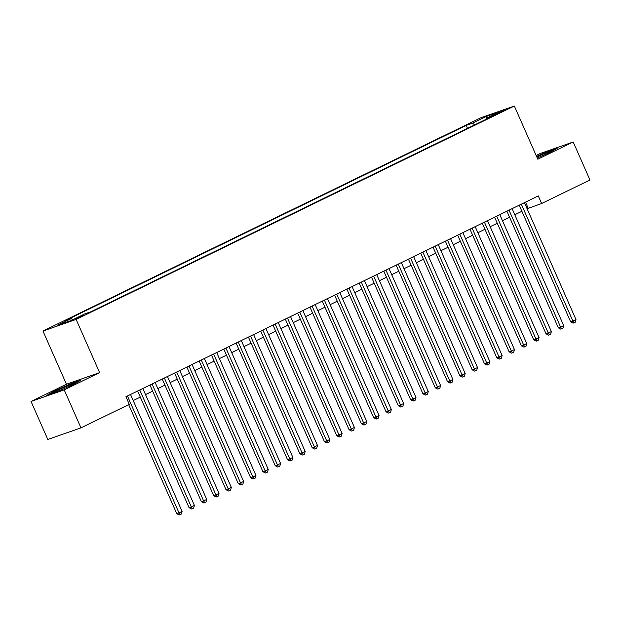 <?xml version="1.0" encoding="UTF-8"?>
<svg xmlns="http://www.w3.org/2000/svg" width="621" height="621" viewBox="0 0 621 621"><rect width="100%" height="100%" fill="white"/><g stroke="black" fill="none" stroke-linecap="round" stroke-linejoin="round"><path stroke-width="0.93" d="M83.742 315.429L76.003 318.581L83.742 315.429M31.05 401.469L64.211 389.872L99.601 372.631L66.439 384.236L31.05 401.469L47.809 439.466L80.971 427.869L129.284 404.333L125.931 396.734L538.283 195.91L541.636 203.509L589.95 179.981L573.191 141.984L540.029 153.581L536.148 155.475M66.439 384.236L42.973 331.04L481.182 117.617L514.343 106.02L76.135 319.435L42.973 331.04M497.957 112.921L493.315 115.343L500.805 112.292L505.455 109.863L497.957 112.921L498.213 113.496M474.654 124.868L472.488 123.199L466.208 125.388L64.933 320.824L71.205 318.627L57.668 325.225L71.291 320.459L84.829 313.861L91.108 311.672L492.383 116.236L486.111 118.432L485.995 119.348M472.488 123.199L486.026 116.601L499.649 111.834L486.111 118.432M64.211 389.872L80.971 427.869M99.601 372.631L76.135 319.435M514.343 106.02L537.802 159.217L573.191 141.984M527.097 208.741L541.636 203.509M133.212 400.576L140.315 397.122M145.516 394.583L152.619 391.129M157.827 388.591L164.93 385.129M170.138 382.598L177.241 379.136M182.442 376.598L189.545 373.143M194.753 370.605L201.856 367.143M207.065 364.612L214.167 361.15M219.376 358.612L226.479 355.158M231.68 352.619L238.782 349.165M243.991 346.627L251.094 343.165M256.302 340.634L263.405 337.172M268.606 334.634L275.708 331.179M280.917 328.641L288.02 325.179M293.228 322.648L300.331 319.186M305.54 316.656L312.642 313.194M317.843 310.655L324.946 307.201M330.155 304.663L337.257 301.201M342.466 298.67L349.569 295.208M354.77 292.67L361.872 289.215M367.081 286.677L374.184 283.215M379.392 280.684L386.495 277.222M391.704 274.692L398.806 271.23M404.007 268.691L411.11 265.237M416.318 262.699L423.421 259.236M428.63 256.706L435.732 253.244M440.933 250.705L448.036 247.251M453.245 244.713L460.347 241.258M465.556 238.72L472.659 235.258M477.867 232.728L484.97 229.265M490.171 226.727L497.274 223.273M502.482 220.734L509.585 217.272M514.793 214.742L521.896 211.28M525.513 202.135L528.192 208.214M467.512 128.345L466.208 125.388M71.205 318.627L72.696 319.776M486.344 118.316L486.026 116.601M537.281 158.029L550.594 152.083L557.479 148.046L547.497 151.54L536.567 156.414M56.744 391.913L73.62 384.383L80.505 380.347L70.515 383.84L53.647 391.37L46.761 395.406L56.744 391.913M519.21 205.202L570.66 321.849L572.904 321.065L521.337 204.162M575.977 319.567L575.256 322.229L574.021 322.827L572.904 321.065L575.977 319.567L524.419 202.663M574.021 322.827L573.129 323.145L570.66 321.849M545.455 154.381A10.813 0.59 -23.8 0 0 546.565 153.845A10.813 0.59 -23.8 0 0 550.617 151.586A10.813 0.59 -23.8 0 0 536.831 157.004M536.715 156.748L547.412 151.966L555.787 149.04M537.274 158.013A10.813 0.59 -23.8 0 0 537.965 157.718M68.473 386.681A10.813 0.59 -23.8 0 0 73.635 383.887A10.813 0.59 -23.8 0 0 73.604 383.786A10.813 0.59 -23.8 0 0 62.721 387.993A10.813 0.59 -23.8 0 0 53.926 392.573A10.813 0.59 -23.8 0 0 53.942 392.573A10.813 0.59 -23.8 0 0 60.99 390.019M48.686 394.731L54.089 391.564L70.437 384.267L78.805 381.341M506.899 211.194L558.349 327.849L560.592 327.065L509.034 210.154M563.674 325.567L562.944 328.222L561.718 328.827L560.592 327.065L563.674 325.567L512.108 208.656M561.718 328.827L560.817 329.138L558.349 327.849M494.595 217.187L546.045 333.842L548.281 333.058L496.722 216.155M551.363 331.56L550.641 334.222L549.406 334.82L548.281 333.058L551.363 331.56L499.796 214.656M549.406 334.82L548.514 335.13L546.045 333.842M482.284 223.187L533.734 339.834L535.977 339.05L484.411 222.147M539.051 337.552L538.329 340.215L537.095 340.813L535.977 339.05L539.051 337.552L487.493 220.649M537.095 340.813L536.202 341.131L533.734 339.834M469.973 229.18L521.423 345.835L523.666 345.051L472.107 228.14M526.74 343.553L526.018 346.207L524.792 346.813L523.666 345.051L526.74 343.553L475.181 226.642M524.792 346.813L523.891 347.123L521.423 345.835M457.669 235.173L509.119 351.828L511.355 351.044L459.796 234.14M514.436 349.545L513.707 352.208L512.48 352.806L511.355 351.044L514.436 349.545L462.87 232.642M512.48 352.806L511.58 353.116L509.119 351.828M445.358 241.165L496.808 357.82L499.051 357.036L447.485 240.133M502.125 355.538L501.403 358.201L500.169 358.798L499.051 357.036L502.125 355.538L450.567 238.635M500.169 358.798L499.276 359.109L496.808 357.82M433.047 247.166L484.496 363.813L486.74 363.029L435.174 246.126M489.814 361.531L489.092 364.193L487.858 364.791L486.74 363.029L489.814 361.531L438.255 244.627M487.858 364.791L486.965 365.109L484.496 363.813M420.735 253.158L472.185 369.813L474.428 369.029L422.87 252.118M477.51 367.531L476.781 370.186L475.554 370.791L474.428 369.029L477.51 367.531L425.944 250.62M475.554 370.791L474.654 371.102L472.185 369.813M408.432 259.151L459.882 375.806L462.117 375.022L410.559 258.119M465.199 373.524L464.477 376.186L463.243 376.784L462.117 375.022L465.199 373.524L413.633 256.62M463.243 376.784L462.35 377.094L459.882 375.806M396.12 265.151L447.57 381.799L449.814 381.015L398.247 264.111M452.888 379.516L452.166 382.179L450.931 382.777L449.814 381.015L452.888 379.516L401.329 262.613M450.931 382.777L450.039 383.095L447.57 381.799M383.809 271.144L435.259 387.799L437.502 387.015L385.944 270.104M440.576 385.517L439.854 388.172L438.628 388.769L437.502 387.015L440.576 385.517L389.018 268.606M438.628 388.769L437.727 389.088L435.259 387.799M371.505 277.137L422.955 393.792L425.191 393.008L373.632 276.104M428.273 391.509L427.543 394.172L426.317 394.77L425.191 393.008L428.273 391.509L376.706 274.598M426.317 394.77L425.416 395.08L422.955 393.792M359.194 283.129L410.644 399.784L412.887 399L361.321 282.097M415.961 397.502L415.239 400.165L414.005 400.762L412.887 399L415.961 397.502L364.403 280.599M414.005 400.762L413.112 401.073L410.644 399.784M346.883 289.13L398.333 405.777L400.576 404.993L349.01 288.09M403.65 403.495L402.928 406.157L401.694 406.755L400.576 404.993L403.65 403.495L352.091 286.591M401.694 406.755L400.801 407.073L398.333 405.777M334.579 295.122L386.029 411.777L388.265 410.993L336.706 294.082M391.346 409.495L390.617 412.15L389.39 412.755L388.265 410.993L391.346 409.495L339.78 292.584M389.39 412.755L388.49 413.066L386.029 411.777M322.268 301.115L373.718 417.77L375.953 416.986L324.395 300.083M379.035 415.488L378.313 418.15L377.079 418.748L375.953 416.986L379.035 415.488L327.469 298.585M377.079 418.748L376.186 419.059L373.718 417.77M309.957 307.116L361.406 423.763L363.65 422.979L312.084 306.075M366.724 421.48L366.002 424.143L364.768 424.741L363.65 422.979L366.724 421.48L315.165 304.577M364.768 424.741L363.875 425.059L361.406 423.763M297.645 313.108L349.095 429.755L351.339 428.979L299.78 312.068M354.412 427.473L353.691 430.136L352.464 430.733L351.339 428.979L354.412 427.473L302.854 310.57M352.464 430.733L351.564 431.052L349.095 429.755M285.342 319.101L336.792 435.756L339.027 434.972L287.469 318.068M342.109 433.474L341.379 436.128L340.153 436.734L339.027 434.972L342.109 433.474L290.543 316.563M340.153 436.734L339.252 437.044L336.792 435.756M273.03 325.094L324.48 441.748L326.724 440.964L275.157 324.061M329.798 439.466L329.076 442.129L327.841 442.726L326.724 440.964L329.798 439.466L278.239 322.563M327.841 442.726L326.949 443.037L324.48 441.748M260.719 331.094L312.169 447.741L314.412 446.957L262.846 330.054M317.486 445.459L316.764 448.121L315.53 448.719L314.412 446.957L317.486 445.459L265.928 328.556M315.53 448.719L314.637 449.037L312.169 447.741M248.416 337.087L299.865 453.741L302.101 452.957L250.542 336.046M305.183 451.459L304.453 454.114L303.227 454.719L302.101 452.957L305.183 451.459L253.616 334.548M303.227 454.719L302.326 455.03L299.865 453.741M236.104 343.079L287.554 459.734L289.79 458.95L238.231 342.047M292.871 457.452L292.149 460.114L290.915 460.712L289.79 458.95L292.871 457.452L241.305 340.549M290.915 460.712L290.023 461.023L287.554 459.734M223.793 349.072L275.243 465.727L277.486 464.943L225.92 348.039M280.56 463.445L279.838 466.107L278.604 466.705L277.486 464.943L280.56 463.445L229.002 346.541M278.604 466.705L277.711 467.023L275.243 465.727M211.482 355.072L262.931 471.719L265.175 470.935L213.616 354.032M268.249 469.437L267.527 472.1L266.3 472.697L265.175 470.935L268.249 469.437L216.69 352.534M266.3 472.697L265.4 473.016L262.931 471.719M199.178 361.065L250.628 477.72L252.863 476.936L201.305 360.025M255.945 475.438L255.215 478.092L253.989 478.698L252.863 476.936L255.945 475.438L204.379 358.527M253.989 478.698L253.089 479.008L250.628 477.72M186.867 367.058L238.317 483.712L240.56 482.928L188.994 366.025M243.634 481.43L242.912 484.093L241.678 484.69L240.56 482.928L243.634 481.43L192.075 364.527M241.678 484.69L240.785 485.001L238.317 483.712M174.555 373.058L226.005 489.705L228.249 488.921L176.682 372.018M231.322 487.423L230.601 490.085L229.366 490.683L228.249 488.921L231.322 487.423L179.764 370.52M229.366 490.683L228.474 491.001L226.005 489.705M162.252 379.051L213.702 495.705L215.937 494.921L164.379 378.01M219.019 493.423L218.289 496.078L217.063 496.684L215.937 494.921L219.019 493.423L167.453 376.512M217.063 496.684L216.162 496.994L213.702 495.705M149.94 385.043L201.39 501.698L203.626 500.914L152.067 384.011M206.708 499.416L205.986 502.078L204.751 502.676L203.626 500.914L206.708 499.416L155.141 382.513M204.751 502.676L203.859 502.987L201.39 501.698M137.629 391.036L189.079 507.691L191.322 506.907L139.756 390.004M194.396 505.409L193.674 508.071L192.44 508.669L191.322 506.907L194.396 505.409L142.838 388.505M192.44 508.669L191.547 508.979L189.079 507.691M128.671 404.636L176.768 513.683L179.011 512.899L127.452 395.996M182.085 511.401L181.363 514.064L180.137 514.662L179.011 512.899L182.085 511.401L130.526 394.498M180.137 514.662L179.236 514.98L176.768 513.683M495.442 114.66L495.255 114.233"/></g></svg>
